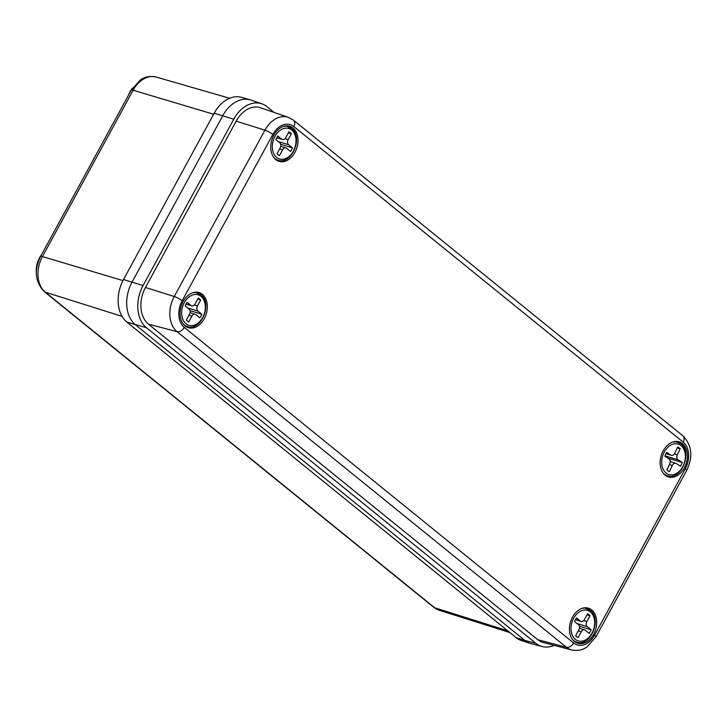 <?xml version="1.0" encoding="UTF-8"?>
<svg xmlns="http://www.w3.org/2000/svg" width="727" height="727" viewBox="0 0 727 727"><rect width="100%" height="100%" fill="white"/><g stroke="black" fill="none" stroke-linecap="round" stroke-linejoin="round"><path stroke-width="1.09" d="M516.279 637.724L126.916 322.125A32.088 22.937 106.8 0 1 123.499 279.522L214.192 113.194A32.088 22.937 106.8 0 1 241.755 97.391L250.406 99.89A32.197 23.019 106.8 0 0 222.744 115.747L132.06 282.076A32.197 23.019 106.8 0 0 135.486 324.833L524.849 640.423A32.197 23.019 106.8 0 0 530.446 643.459L521.859 640.751A32.088 22.937 106.8 0 1 516.279 637.724L524.849 640.423A32.197 23.019 106.8 0 0 531.237 643.686L542.133 646.539A31.779 22.719 106.8 0 0 554.174 645.367M128.561 95.055A19.002 13.577 -73.2 0 1 132.441 88.121M36.35 272.343A19.002 13.577 -73.2 0 1 41.43 254.868M186.112 303.995L191.047 305.485L187.157 302.332A12.877 9.206 106.8 0 0 185.194 305.94L189.084 309.093A3.862 2.763 106.8 0 1 189.493 314.218L186.321 320.034A12.877 9.206 106.8 0 0 187.448 321.161A12.877 9.206 106.8 0 0 188.729 321.988L191.901 316.172L188.92 315.273M190.038 312.71L195.245 314.282A3.862 2.763 106.8 0 1 195.945 314.655L199.825 317.799A12.877 9.206 106.8 0 0 201.797 314.2L197.908 311.047L187.684 307.957M195.245 314.282A3.862 2.763 106.8 0 0 191.901 316.172M191.047 305.485A3.862 2.763 106.8 0 0 191.737 305.858A3.862 2.763 106.8 0 0 195.081 303.968L198.253 298.152A12.877 9.206 106.8 0 1 200.661 300.106L197.49 305.922A3.862 2.763 106.8 0 0 197.908 311.047M190.011 310.638L201.797 314.2M197.68 299.206L200.661 300.106M276.796 137.657L281.731 139.148L277.85 136.004A12.877 9.206 106.8 0 0 275.878 139.602L279.768 142.756A3.862 2.763 106.8 0 1 280.177 147.881L277.014 153.697A12.877 9.206 106.8 0 0 278.132 154.824A12.877 9.206 106.8 0 0 279.422 155.651L282.594 149.835L279.604 148.935M280.731 146.372L285.929 147.945A3.862 2.763 106.8 0 1 286.629 148.317L290.518 151.47A12.877 9.206 106.8 0 0 292.481 147.863L288.592 144.709L278.368 141.62M285.929 147.945A3.862 2.763 106.8 0 0 282.594 149.835M281.731 139.148A3.862 2.763 106.8 0 0 282.43 139.52A3.862 2.763 106.8 0 0 285.775 137.63L288.946 131.814A12.877 9.206 106.8 0 1 291.354 133.768L288.183 139.584A3.862 2.763 106.8 0 0 288.592 144.709M280.695 144.3L292.481 147.863M288.365 132.868L291.354 133.768M575.475 619.586L580.41 621.076L576.52 617.932A12.877 9.206 106.8 0 0 574.548 621.53L578.438 624.684A3.862 2.763 106.8 0 1 578.856 629.809L575.684 635.625A12.877 9.206 106.8 0 0 576.811 636.752A12.877 9.206 106.8 0 0 578.092 637.579L581.264 631.763L578.274 630.863M579.401 628.301L584.608 629.873A3.862 2.763 106.8 0 1 585.299 630.245L589.188 633.399A12.877 9.206 106.8 0 0 591.151 629.791L587.262 626.638L577.047 623.548M584.608 629.873A3.862 2.763 106.8 0 0 581.264 631.763M580.41 621.076A3.862 2.763 106.8 0 0 581.1 621.449A3.862 2.763 106.8 0 0 584.444 619.558L587.616 613.742A12.877 9.206 106.8 0 1 590.024 615.696L586.853 621.512A3.862 2.763 106.8 0 0 587.262 626.638M579.364 626.229L591.151 629.791M587.043 614.797L590.024 615.696M665.959 453.63L670.785 455.093L666.65 452.421A12.877 9.206 106.8 0 0 664.887 456.165L669.013 458.837A3.862 2.763 106.8 0 1 669.749 463.835L666.904 469.878A12.877 9.206 106.8 0 0 668.113 470.86A12.877 9.206 106.8 0 0 669.467 471.541L672.311 465.489L669.385 464.608M670.258 461.645L675.792 463.317A3.862 2.763 106.8 0 1 676.301 463.553L680.436 466.234A12.877 9.206 106.8 0 0 682.199 462.481L678.073 459.809L664.996 455.856M675.792 463.317A3.862 2.763 106.8 0 0 672.311 465.489M670.785 455.093A3.862 2.763 106.8 0 0 671.294 455.329A3.862 2.763 106.8 0 0 674.774 453.157L677.619 447.114A12.877 9.206 106.8 0 1 680.181 448.768L677.337 454.82A3.862 2.763 106.8 0 0 678.073 459.809M668.022 458.192L682.199 462.481M677.255 447.887L680.181 448.768M293.017 127.997A18.357 13.122 -73.2 0 1 296.08 150.044A18.357 13.122 -73.2 0 1 279.086 161.367A18.357 13.122 -73.2 0 1 275.778 159.604A18.357 13.122 -73.2 0 1 272.716 137.557A18.357 13.122 -73.2 0 1 289.709 126.225A18.357 13.122 -73.2 0 1 293.017 127.997M682.371 443.588A18.357 13.122 -73.2 0 1 685.443 465.634A18.357 13.122 -73.2 0 1 668.449 476.957A18.357 13.122 -73.2 0 1 665.141 475.194A18.357 13.122 -73.2 0 1 662.079 453.148A18.357 13.122 -73.2 0 1 679.063 441.825A18.357 13.122 -73.2 0 1 682.371 443.588M591.687 609.926A18.357 13.122 -73.2 0 1 594.75 631.972A18.357 13.122 -73.2 0 1 577.756 643.295A18.357 13.122 -73.2 0 1 574.457 641.532A18.357 13.122 -73.2 0 1 571.386 619.486A18.357 13.122 -73.2 0 1 588.379 608.154A18.357 13.122 -73.2 0 1 591.687 609.926M202.324 294.335A18.357 13.122 -73.2 0 1 205.387 316.381A18.357 13.122 -73.2 0 1 188.402 327.704A18.357 13.122 -73.2 0 1 185.094 325.932A18.357 13.122 -73.2 0 1 182.023 303.895A18.357 13.122 -73.2 0 1 199.016 292.563A18.357 13.122 -73.2 0 1 202.324 294.335M274.088 112.431L266.982 106.669A31.779 22.719 106.8 0 0 261.838 103.797L251.188 100.135A32.197 23.019 106.8 0 0 222.744 115.747L132.06 282.076A32.197 23.019 106.8 0 0 135.486 324.833L524.849 640.423L535.817 643.313A31.779 22.719 106.8 0 0 542.133 646.539M261.838 103.797A31.779 22.719 106.8 0 0 233.767 119.201L143.083 285.529A31.779 22.719 106.8 0 0 146.463 327.723L535.817 643.313M537.789 639.715A27.59 19.72 106.8 0 0 543.26 642.514L571.695 649.956A26.49 18.938 -73.2 0 1 566.433 647.266L537.789 639.715L148.426 324.124A27.59 19.72 106.8 0 1 145.491 287.483L236.175 121.155A27.59 19.72 106.8 0 1 260.548 107.778L288.346 117.329A26.49 18.938 -73.2 0 0 264.946 130.169L236.175 121.155M214.192 113.194L233.767 119.201M126.916 322.125L146.463 327.723M123.499 279.522L143.083 285.529M122.936 280.595L42.448 256.576L133.132 90.239A6.443 1.263 -151.4 0 0 131.224 90.175L140.366 79.915C143.128 78.289 146.909 75.281 156.16 77.044A26.808 19.166 106.8 0 0 133.132 90.239L213.611 114.248M131.224 90.175L40.539 256.513A6.443 1.263 -151.4 0 1 42.448 256.576A26.808 19.166 106.8 0 0 45.292 292.163L434.655 607.763L507.746 630.809M439.326 610.289L433.665 607.227A6.443 4.326 -51 0 0 434.655 607.763A26.808 19.166 106.8 0 0 439.326 610.289L509.963 632.599M433.665 607.227L44.302 291.636A6.443 4.326 -51 0 0 45.292 292.163L122.072 316.381M186.012 323.788A15.939 11.396 106.8 0 0 202.669 317.508A15.939 11.396 106.8 0 0 200.97 296.343A15.939 11.396 106.8 0 0 184.313 302.632A15.939 11.396 106.8 0 0 186.012 323.788M184.949 325.823L187.339 326.541A17.548 12.541 -73.2 0 1 184.176 324.851A17.548 12.541 -73.2 0 1 183.14 323.888M192.519 292.836A17.548 12.541 -73.2 0 1 197.49 292.945A17.548 12.541 -73.2 0 1 200.652 294.635M194.354 304.967L197.49 305.922M276.696 157.459A15.939 11.396 106.8 0 0 293.363 151.171A15.939 11.396 106.8 0 0 291.663 130.006A15.939 11.396 106.8 0 0 275.006 136.294A15.939 11.396 106.8 0 0 276.696 157.459M275.642 159.486L278.032 160.204A17.548 12.541 -73.2 0 1 274.87 158.513A17.548 12.541 -73.2 0 1 273.825 157.55M283.212 126.498A17.548 12.541 -73.2 0 1 288.183 126.607A17.548 12.541 -73.2 0 1 291.345 128.297M285.039 138.63L288.183 139.584M575.375 639.387A15.939 11.396 106.8 0 0 592.032 633.099A15.939 11.396 106.8 0 0 590.333 611.934A15.939 11.396 106.8 0 0 573.676 618.223A15.939 11.396 106.8 0 0 575.375 639.387M574.312 641.414L576.702 642.132A17.548 12.541 -73.2 0 1 573.539 640.442A17.548 12.541 -73.2 0 1 572.494 639.478M581.882 608.426A17.548 12.541 -73.2 0 1 586.853 608.535A17.548 12.541 -73.2 0 1 590.015 610.226M583.717 620.558L586.853 621.512M666.823 473.604A15.939 11.396 106.8 0 0 683.289 465.634A15.939 11.396 106.8 0 0 680.263 445.051A15.939 11.396 106.8 0 0 663.787 453.012A15.939 11.396 106.8 0 0 666.823 473.604M665.005 475.076L667.386 475.794A17.548 12.541 -73.2 0 1 665.069 474.722A17.548 12.541 -73.2 0 1 663.188 473.141M672.575 442.089A17.548 12.541 -73.2 0 1 677.537 442.198A17.548 12.541 -73.2 0 1 679.863 443.279M674.338 453.912L677.337 454.82M683.171 442.125L293.808 126.534A20.056 14.331 106.8 0 0 272.852 134.44L182.159 300.778A20.056 14.331 106.8 0 0 184.294 327.395L573.658 642.995A20.056 14.331 106.8 0 0 594.613 635.089L685.307 468.751A20.056 14.331 106.8 0 0 683.171 442.125A6.443 4.326 -51 0 0 682.917 435.818L293.554 120.228L288.346 117.329M573.658 642.995A6.443 4.326 -51 0 1 566.433 647.266L177.079 331.676A26.49 18.938 -73.2 0 1 174.253 296.498L145.491 287.483M182.159 300.778A6.443 1.263 28.6 0 0 174.253 296.498L264.946 130.169A6.443 1.263 28.6 0 1 272.852 134.44M184.294 327.395A6.443 4.326 -51 0 1 177.079 331.676L148.426 324.124M594.613 635.089A6.443 1.263 28.6 0 1 595.958 636.87L586.925 647.012C584.144 648.666 580.437 651.456 571.695 649.956M685.307 468.751A6.443 1.263 28.6 0 1 686.651 470.533C693.194 456.801 691.95 445.233 682.917 435.818M293.808 126.534A6.443 4.326 -51 0 0 293.554 120.228M156.16 77.044L229.687 98.263M40.539 256.513C33.905 270.417 35.169 282.121 44.302 291.636M187.339 326.541C201.079 331.621 212.92 303.304 200.906 294.771L195.109 292.227M186.03 304.131L191.737 305.858M278.032 160.204C291.763 165.293 303.613 136.976 291.6 128.434L285.793 125.889M276.723 137.803L282.43 139.52M576.702 642.132C590.433 647.212 602.283 618.904 590.269 610.362L584.463 607.817M575.393 619.722L581.1 621.449M667.386 475.794C681.699 481.065 693.331 450.831 680.054 443.37L675.156 441.48M665.923 453.703L671.294 455.329M595.958 636.87L686.651 470.533"/></g></svg>
